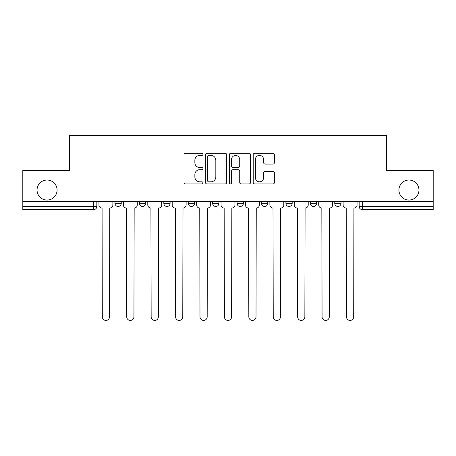 <?xml version="1.0" encoding="UTF-8"?>
<svg xmlns="http://www.w3.org/2000/svg" width="456" height="456" viewBox="0 0 456 456"><rect width="100%" height="100%" fill="white"/><g stroke="black" fill="none" stroke-linecap="round" stroke-linejoin="round"><path stroke-width="0.68" d="M202.96 154.31A1.077 1.077 0 0 0 201.883 153.239L185.558 153.239A1.539 1.539 0 0 0 184.019 154.772L184.019 182.428A1.539 1.539 0 0 0 185.558 183.962L201.883 183.962A1.077 1.077 0 0 0 202.96 182.89A1.077 1.077 0 0 0 201.883 181.813L199.768 181.813A4.919 4.919 0 0 1 194.855 176.894L194.855 174.591A4.919 4.919 0 0 1 199.768 169.678L201.883 169.678A1.077 1.077 0 0 0 202.96 168.6A1.077 1.077 0 0 0 201.883 167.523L199.768 167.523A4.919 4.919 0 0 1 194.855 162.61L194.855 160.301A4.919 4.919 0 0 1 199.768 155.388L201.883 155.388A1.077 1.077 0 0 0 202.96 154.31M398.92 190.044A10.015 10.015 0 0 0 408.941 200.059A10.015 10.015 0 0 0 418.956 190.044A10.015 10.015 0 0 0 408.941 180.029A10.015 10.015 0 0 0 398.92 190.044M37.044 190.044A10.015 10.015 0 0 0 47.059 200.059A10.015 10.015 0 0 0 57.08 190.044A10.015 10.015 0 0 0 47.059 180.029A10.015 10.015 0 0 0 37.044 190.044M310.331 201.626L310.331 203.347L316.589 203.347A3.129 3.129 0 0 1 313.46 206.477A3.129 3.129 0 0 1 310.331 203.347L310.331 201.626M261.493 201.626L261.493 203.347L267.757 203.347A3.129 3.129 0 0 1 264.628 206.477A3.129 3.129 0 0 1 261.493 203.347L261.493 201.626M237.08 201.626L237.08 203.347L243.339 203.347A3.129 3.129 0 0 1 240.209 206.477A3.129 3.129 0 0 1 237.08 203.347L237.08 201.626M188.242 201.626L188.242 203.347L194.507 203.347A3.129 3.129 0 0 1 191.372 206.477A3.129 3.129 0 0 1 188.242 203.347L188.242 201.626M272.899 164.069A1.539 1.539 0 0 0 274.438 162.53L274.438 154.772A1.539 1.539 0 0 0 272.899 153.239L254.773 153.239A1.539 1.539 0 0 0 253.234 154.772L253.234 182.428A1.539 1.539 0 0 0 254.773 183.962L272.899 183.962A1.539 1.539 0 0 0 274.438 182.428L274.438 173.058A1.539 1.539 0 0 0 272.899 171.519L265.141 171.519A1.539 1.539 0 0 0 263.608 173.058L263.608 177.703A4.11 4.11 0 0 1 259.498 181.813A4.11 4.11 0 0 1 255.388 177.703L255.388 159.497A4.11 4.11 0 0 1 259.498 155.388A4.11 4.11 0 0 1 263.608 159.497L263.608 162.53A1.539 1.539 0 0 0 265.141 164.069L272.899 164.069M22.8 201.626L22.8 170.476L69.443 170.476L69.443 135.574L386.557 135.574L386.557 170.476L433.2 170.476L433.2 201.626L22.8 201.626L22.8 206.477L96.837 206.477L96.837 201.626L96.837 206.477A3.129 3.129 0 0 1 93.702 209.606L22.8 209.606L22.8 206.477M226.655 154.772A1.539 1.539 0 0 0 225.121 153.239L206.99 153.239A1.539 1.539 0 0 0 205.456 154.772L205.456 182.428A1.539 1.539 0 0 0 206.99 183.962L225.121 183.962A1.539 1.539 0 0 0 226.655 182.428L226.655 154.772M230.878 153.239L249.01 153.239A1.539 1.539 0 0 1 250.543 154.772L250.543 182.428A1.539 1.539 0 0 1 249.01 183.962L241.252 183.962A1.539 1.539 0 0 1 239.713 182.428L239.713 171.211A1.539 1.539 0 0 0 238.18 169.678L233.033 169.678A1.539 1.539 0 0 0 231.494 171.211L231.494 182.89A1.077 1.077 0 0 1 230.422 183.962A1.077 1.077 0 0 1 229.345 182.89L229.345 154.772A1.539 1.539 0 0 1 230.878 153.239M359.163 201.626L359.163 206.477L433.2 206.477L433.2 209.606L362.298 209.606A3.129 3.129 0 0 1 359.163 206.477L359.163 201.626M433.2 201.626L433.2 206.477M341.008 201.626L341.008 203.347A3.129 3.129 0 0 1 337.879 206.477A3.129 3.129 0 0 1 334.75 203.347L341.008 203.347L341.008 201.626M334.75 201.626L334.75 203.347M316.589 201.626L316.589 203.347M292.176 201.626L292.176 203.347A3.129 3.129 0 0 1 289.041 206.477A3.129 3.129 0 0 1 285.912 203.347L292.176 203.347L292.176 201.626M285.912 201.626L285.912 203.347M267.757 201.626L267.757 203.347L267.757 201.626M243.339 203.347L243.339 201.626L243.339 203.347A3.129 3.129 0 0 1 240.209 206.477M218.92 201.626L218.92 203.347A3.129 3.129 0 0 1 215.791 206.477A3.129 3.129 0 0 1 212.661 203.347A3.129 3.129 0 0 0 215.791 206.477A3.129 3.129 0 0 0 218.92 203.347L218.92 201.626M212.661 201.626L212.661 203.347L218.92 203.347M194.507 201.626L194.507 203.347M170.088 201.626L170.088 203.347A3.129 3.129 0 0 1 166.959 206.477A3.129 3.129 0 0 1 163.824 203.347A3.129 3.129 0 0 0 166.959 206.477A3.129 3.129 0 0 0 170.088 203.347L163.824 203.347L163.824 201.626M139.411 201.626L139.411 203.347L145.669 203.347L145.669 201.626L145.669 203.347A3.129 3.129 0 0 1 142.54 206.477A3.129 3.129 0 0 1 139.411 203.347A3.129 3.129 0 0 0 142.54 206.477M114.992 201.626L114.992 203.347L121.25 203.347L121.25 201.626L121.25 203.347A3.129 3.129 0 0 1 118.121 206.477A3.129 3.129 0 0 1 114.992 203.347A3.129 3.129 0 0 0 118.121 206.477M93.702 201.626L93.702 209.606A3.129 3.129 0 0 0 96.837 206.477M208.683 155.388A1.077 1.077 0 0 0 207.605 156.465L207.605 180.736A1.077 1.077 0 0 0 208.683 181.813L210.906 181.813A4.919 4.919 0 0 0 215.825 176.894L215.825 160.301A4.919 4.919 0 0 0 210.906 155.388L208.683 155.388M239.713 159.571A4.11 4.11 0 0 0 235.604 155.462A4.11 4.11 0 0 0 231.494 159.571L231.494 165.99A1.539 1.539 0 0 0 233.033 167.523L238.18 167.523A1.539 1.539 0 0 0 239.713 165.99L239.713 159.571M98.946 201.626L98.946 204.915A3.129 3.129 0 0 0 102.076 208.044L102.315 316.829A3.602 3.602 0 0 0 105.912 320.425A3.602 3.602 0 0 0 109.514 316.829L109.748 208.044A3.129 3.129 0 0 0 112.877 204.915L112.877 201.626M123.365 201.626L123.365 204.915A3.129 3.129 0 0 0 126.494 208.044L126.728 316.829A3.602 3.602 0 0 0 130.331 320.425A3.602 3.602 0 0 0 133.933 316.829L134.167 208.044A3.129 3.129 0 0 0 137.296 204.915L137.296 201.626M147.784 201.626L147.784 204.915A3.129 3.129 0 0 0 150.913 208.044L151.147 316.829A3.602 3.602 0 0 0 154.749 320.425A3.602 3.602 0 0 0 158.346 316.829L158.585 208.044A3.129 3.129 0 0 0 161.715 204.915L161.715 201.626M172.203 201.626L172.203 204.915A3.129 3.129 0 0 0 175.332 208.044L175.566 316.829A3.602 3.602 0 0 0 179.162 320.425A3.602 3.602 0 0 0 182.765 316.829L182.998 208.044A3.129 3.129 0 0 0 186.128 204.915L186.128 201.626M196.616 201.626L196.616 204.915A3.129 3.129 0 0 0 199.745 208.044L199.984 316.829A3.602 3.602 0 0 0 203.581 320.425A3.602 3.602 0 0 0 207.184 316.829L207.417 208.044A3.129 3.129 0 0 0 210.547 204.915L210.547 201.626M221.035 201.626L221.035 204.915A3.129 3.129 0 0 0 224.164 208.044L224.398 316.829A3.602 3.602 0 0 0 228 320.425A3.602 3.602 0 0 0 231.602 316.829L231.836 208.044A3.129 3.129 0 0 0 234.965 204.915L234.965 201.626M245.453 201.626L245.453 204.915A3.129 3.129 0 0 0 248.583 208.044L248.816 316.829A3.602 3.602 0 0 0 252.419 320.425A3.602 3.602 0 0 0 256.015 316.829L256.255 208.044A3.129 3.129 0 0 0 259.384 204.915L259.384 201.626M269.872 201.626L269.872 204.915A3.129 3.129 0 0 0 273.001 208.044L273.235 316.829A3.602 3.602 0 0 0 276.838 320.425A3.602 3.602 0 0 0 280.434 316.829L280.668 208.044A3.129 3.129 0 0 0 283.797 204.915L283.797 201.626M294.285 201.626L294.285 204.915A3.129 3.129 0 0 0 297.415 208.044L297.654 316.829A3.602 3.602 0 0 0 301.251 320.425A3.602 3.602 0 0 0 304.853 316.829L305.087 208.044A3.129 3.129 0 0 0 308.216 204.915L308.216 201.626M318.704 201.626L318.704 204.915A3.129 3.129 0 0 0 321.833 208.044L322.067 316.829A3.602 3.602 0 0 0 325.669 320.425A3.602 3.602 0 0 0 329.272 316.829L329.506 208.044A3.129 3.129 0 0 0 332.635 204.915L332.635 201.626M343.123 201.626L343.123 204.915A3.129 3.129 0 0 0 346.252 208.044L346.486 316.829A3.602 3.602 0 0 0 350.088 320.425A3.602 3.602 0 0 0 353.685 316.829L353.924 208.044A3.129 3.129 0 0 0 357.054 204.915L357.054 201.626M362.298 201.626L362.298 209.606"/></g></svg>
